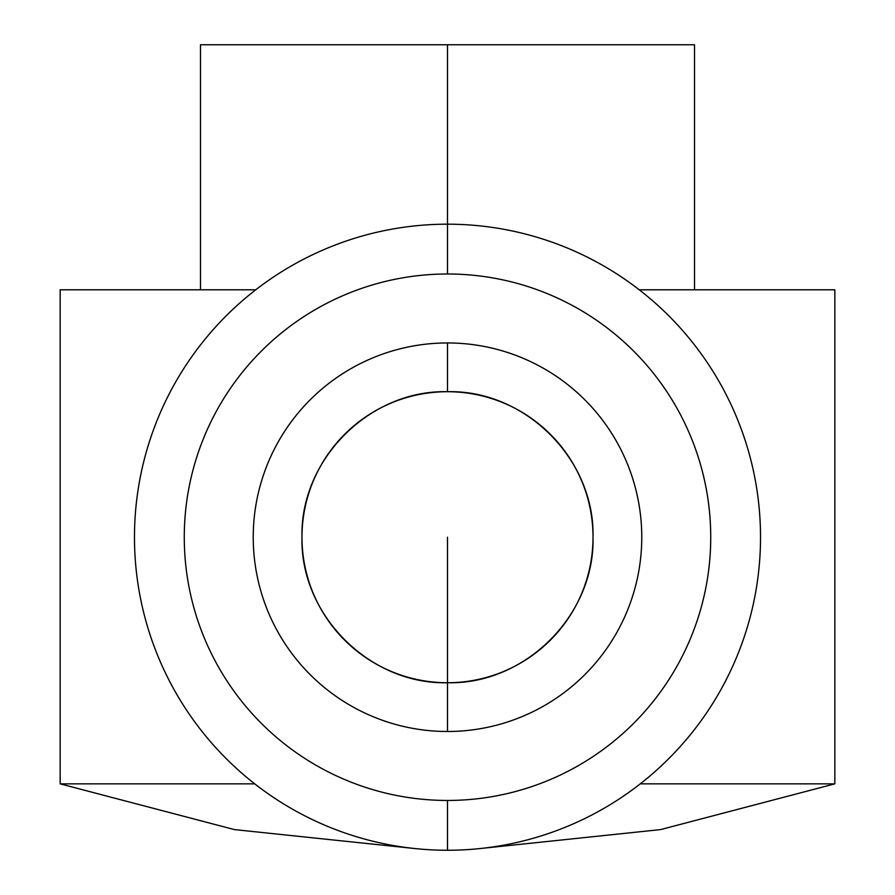 <?xml version="1.0" encoding="UTF-8"?>
<svg xmlns="http://www.w3.org/2000/svg" width="895" height="895" viewBox="0 0 895 895"><rect width="100%" height="100%" fill="white"/><g stroke="black" fill="none" stroke-linecap="round" stroke-linejoin="round"><path stroke-width="1.34" d="M640.272 783.852L834.834 783.852L640.272 783.852M200.48 289.801L200.48 44.75L694.52 44.75L447.5 44.75L447.5 224.186L447.5 44.75L694.52 44.75L694.52 289.801L834.33 289.801L639.254 289.801L834.834 289.801L834.834 783.852L660.544 829.598L481.342 848.415M255.746 289.801L60.166 289.801L60.166 783.852L254.728 783.852L60.166 783.852L234.456 829.598L413.658 848.415M447.5 537.224L447.5 682.728C369.747 684.731 299.982 614.977 301.984 537.224C299.982 459.471 369.747 389.705 447.5 391.708L447.5 342.953A194.271 194.271 0 0 0 253.229 537.224A194.271 194.271 0 0 0 447.5 731.495L447.5 682.728A145.516 145.516 0 0 1 301.984 537.224A145.516 145.516 0 0 1 447.5 391.708C525.253 389.705 595.018 459.471 593.016 537.224C595.018 614.977 525.253 684.731 447.5 682.728L447.5 537.224M447.5 800.454A263.231 263.231 0 0 1 184.269 537.224A263.231 263.231 0 0 1 447.5 273.993A263.231 263.231 0 0 1 710.731 537.224A263.231 263.231 0 0 1 447.5 800.454L447.5 850.25A313.026 313.026 0 0 1 134.474 537.224A313.026 313.026 0 0 1 447.5 224.186L447.5 273.993A263.231 263.231 0 0 0 184.269 537.224A263.231 263.231 0 0 0 447.5 800.454A263.231 263.231 0 0 0 710.731 537.224A263.231 263.231 0 0 0 447.5 273.993L447.5 224.186A313.026 313.026 0 0 0 134.474 537.224A313.026 313.026 0 0 0 447.5 850.25L447.5 800.454M447.5 682.728L447.5 731.495A194.271 194.271 0 0 0 641.771 537.224A194.271 194.271 0 0 0 447.5 342.953L447.5 391.708A145.516 145.516 0 0 1 593.016 537.224A145.516 145.516 0 0 1 447.5 682.728M447.5 224.186A313.026 313.026 0 0 1 760.526 537.224A313.026 313.026 0 0 1 447.5 850.25A313.026 313.026 0 0 0 760.526 537.224A313.026 313.026 0 0 0 447.5 224.186"/></g></svg>
